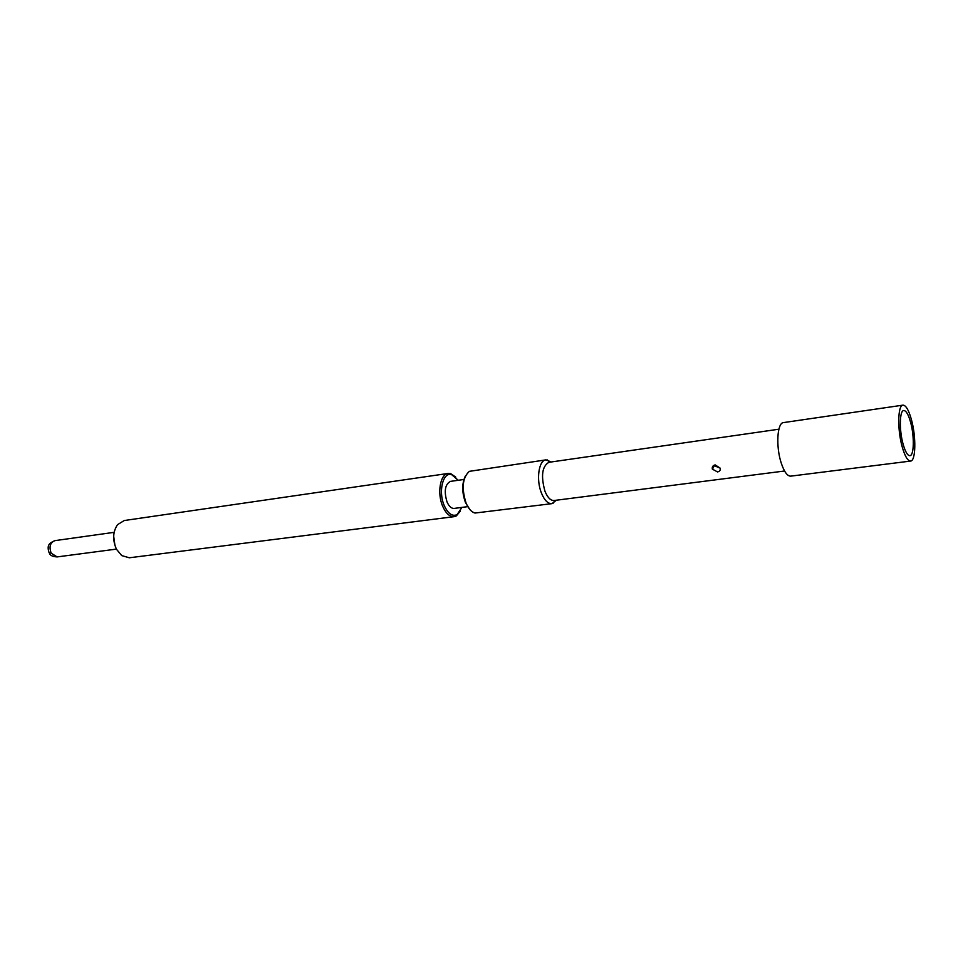 <?xml version="1.0" encoding="UTF-8"?>
<svg xmlns="http://www.w3.org/2000/svg" width="963" height="963" viewBox="0 0 963 963"><rect width="100%" height="100%" fill="white"/><g stroke="black" fill="none" stroke-linecap="round" stroke-linejoin="round"><path stroke-width="1.44" d="M114.97 545.66L113.658 536.042M454.103 516.674L129.331 557.782L121.735 555.603L116.511 549.307C112.418 540.099 112.755 531.889 117.534 524.654L124.263 520.526L448.228 473.435C440.235 473.94 436.901 493.321 442.727 506.369C445.917 513.484 449.709 516.914 454.103 516.674L456.293 515.939L460.41 511.076M455.788 477.142L450.528 473.555L448.228 473.435M461.951 507.393L457.052 514.651C452.285 516.698 448.012 513.676 444.256 505.599C438.045 491.792 442.944 471.726 451.611 474.603L450.528 473.555M458.256 480.272L451.611 474.603M467.597 506.658L454.151 508.416C451.394 508.572 449.023 506.418 447.025 501.952C443.859 491.178 445.014 484.317 450.479 481.38L463.901 479.478M465.298 476.143C461.831 483.667 461.891 492.454 465.466 502.517L469.824 509.499M545.949 459.869L469.318 471.352C462.505 477.636 461.409 488.193 466.044 503.011C468.5 508.741 471.485 512.087 474.988 513.05L551.907 503.649C547.923 503.842 544.444 500.315 541.447 493.08C535.982 479.803 538.714 460.254 545.949 459.869L551.257 461.975M556.458 500.206L551.907 503.649M778.886 429.209L548.886 462.312C542.061 466.345 540.761 475.999 544.974 491.274C547.586 497.594 550.619 500.676 554.086 500.507L784.568 471.003M720.107 468.102C720.613 470.197 719.734 471.473 717.495 471.918L712.355 469.125C711.91 466.911 712.849 465.502 715.16 464.9L720.107 468.102L714.257 465.683L712.403 469.258M902.957 405.146L783.473 422.601C777.201 422.697 775.757 446.375 781.162 462.818C784.111 471.762 787.313 476.204 790.743 476.143L910.565 461.072C907.724 461.036 904.943 456.318 902.223 446.928C897.251 429.642 897.769 405.026 902.957 405.146C905.906 405.218 908.723 410.045 911.431 419.639C916.258 436.745 915.837 461.072 910.565 461.072M910.577 422.191C908.386 414.463 906.111 410.563 903.739 410.515C899.538 410.431 899.129 430.292 903.125 444.232C905.328 451.84 907.567 455.655 909.879 455.68C914.128 455.692 914.477 436.022 910.577 422.191M49.39 553.111C49.944 555.362 52.532 556.626 57.13 556.915L51.22 553.231C48.872 546.815 50.112 542.614 54.915 540.64L114.128 532.334M54.915 540.64C49.33 543.048 46.778 545.022 48.908 552.196L51.22 553.231M57.13 556.915L116.415 549.103M457.052 514.651L456.293 515.939M549.777 462.192L547.14 459.845M554.977 500.399L553.051 503.348"/></g></svg>
